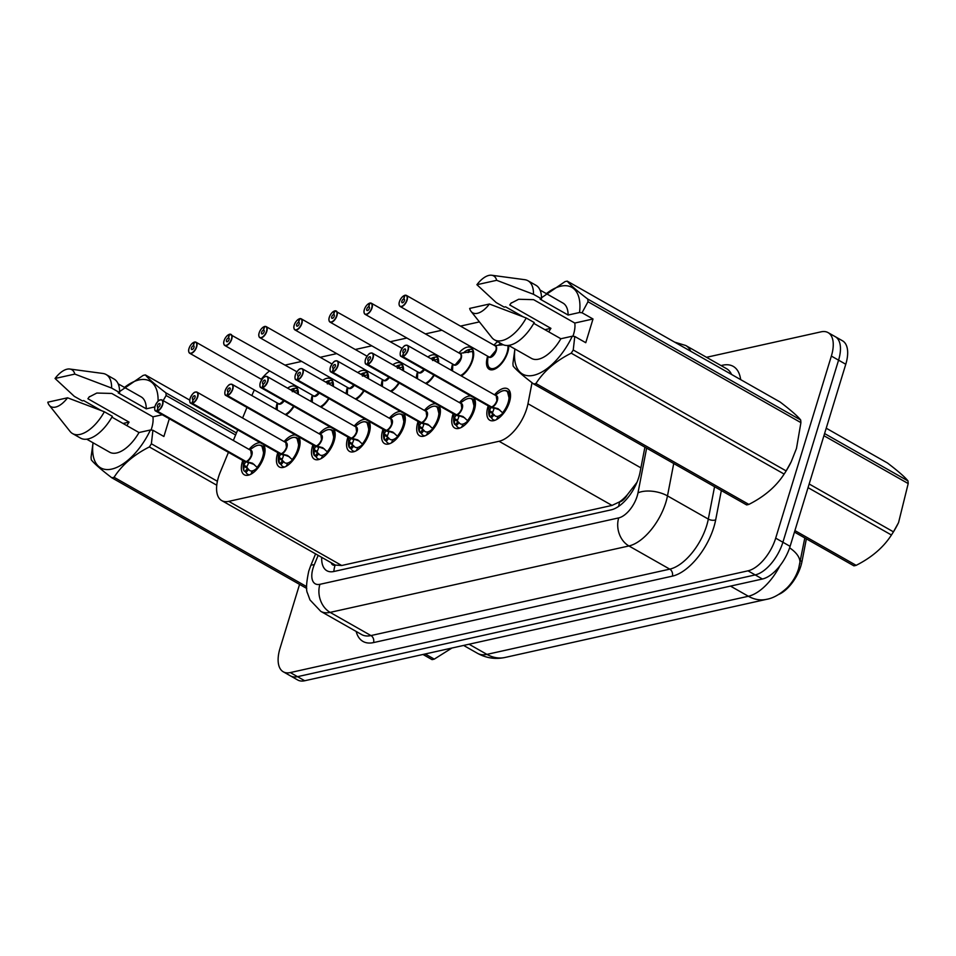 <?xml version="1.0" encoding="UTF-8"?>
<svg xmlns="http://www.w3.org/2000/svg" width="956" height="956" viewBox="0 0 956 956"><rect width="100%" height="100%" fill="white"/><g stroke="black" fill="none" stroke-linecap="round" stroke-linejoin="round"><path stroke-width="1.43" d="M508.747 345.486A16.981 8.437 119.6 0 1 507.755 352.274A16.981 8.437 119.6 0 1 489.233 369.291A16.981 8.437 119.6 0 1 487.488 356.779A16.981 8.437 119.6 0 1 487.68 356.206M493.965 345.128A16.981 8.437 119.6 0 1 497.67 341.639M451.411 370.33A16.981 8.437 119.6 0 1 452.427 364.583A16.981 8.437 119.6 0 1 452.606 363.997M458.892 352.931A16.981 8.437 119.6 0 1 470.938 347.566A16.981 8.437 119.6 0 1 472.682 360.077A16.981 8.437 119.6 0 1 461.378 375.995M416.338 378.134A16.981 8.437 119.6 0 1 417.354 372.374A16.981 8.437 119.6 0 1 417.533 371.8M427.882 356.97A16.981 8.437 119.6 0 1 435.864 355.357A16.981 8.437 119.6 0 1 438.565 363.041M381.277 385.925A16.981 8.437 119.6 0 1 382.281 380.165A16.981 8.437 119.6 0 1 382.46 379.592M392.808 364.762A16.981 8.437 119.6 0 1 400.791 363.161A16.981 8.437 119.6 0 1 403.492 370.832M346.203 393.717A16.981 8.437 119.6 0 1 347.207 387.969A16.981 8.437 119.6 0 1 347.398 387.395M357.747 372.565A16.981 8.437 119.6 0 1 365.718 370.952A16.981 8.437 119.6 0 1 368.43 378.636M311.13 401.52A16.981 8.437 119.6 0 1 312.134 395.76A16.981 8.437 119.6 0 1 312.325 395.187M322.674 380.357A16.981 8.437 119.6 0 1 330.656 378.743A16.981 8.437 119.6 0 1 333.357 386.427M276.057 409.311A16.981 8.437 119.6 0 1 277.073 403.563A16.981 8.437 119.6 0 1 277.252 402.978M287.601 388.16A16.981 8.437 119.6 0 1 295.583 386.547A16.981 8.437 119.6 0 1 298.284 394.219M494.527 394.816A18.056 8.974 119.6 0 1 507.612 388.793A18.056 8.974 119.6 0 1 509.464 402.106A18.056 8.974 119.6 0 1 489.771 420.21A18.056 8.974 119.6 0 1 487.919 406.898A18.056 8.974 119.6 0 1 488.241 405.894M473.853 397.72A18.056 8.974 119.6 0 1 474.391 409.897A18.056 8.974 119.6 0 1 454.698 428.001A18.056 8.974 119.6 0 1 452.845 414.689A18.056 8.974 119.6 0 1 453.168 413.685M459.454 402.607A18.056 8.974 119.6 0 1 470.89 396.035M438.792 405.523A18.056 8.974 119.6 0 1 439.318 417.7A18.056 8.974 119.6 0 1 419.624 435.793A18.056 8.974 119.6 0 1 417.772 422.492A18.056 8.974 119.6 0 1 418.095 421.476M424.38 410.411A18.056 8.974 119.6 0 1 435.817 403.826M403.719 413.315A18.056 8.974 119.6 0 1 404.245 425.492A18.056 8.974 119.6 0 1 384.563 443.596A18.056 8.974 119.6 0 1 382.699 430.284A18.056 8.974 119.6 0 1 383.033 429.28M389.319 418.202A18.056 8.974 119.6 0 1 400.743 411.63M368.646 421.106A18.056 8.974 119.6 0 1 369.183 433.295A18.056 8.974 119.6 0 1 349.49 451.387A18.056 8.974 119.6 0 1 347.625 438.075A18.056 8.974 119.6 0 1 347.96 437.071M354.246 426.006A18.056 8.974 119.6 0 1 365.67 419.421M333.572 428.909A18.056 8.974 119.6 0 1 334.11 441.086A18.056 8.974 119.6 0 1 314.416 459.191A18.056 8.974 119.6 0 1 312.564 445.878A18.056 8.974 119.6 0 1 312.887 444.875M319.173 433.797A18.056 8.974 119.6 0 1 330.609 427.224M298.499 436.701A18.056 8.974 119.6 0 1 299.037 448.878A18.056 8.974 119.6 0 1 279.343 466.982A18.056 8.974 119.6 0 1 277.491 453.67A18.056 8.974 119.6 0 1 277.814 452.666M284.099 441.588A18.056 8.974 119.6 0 1 295.535 435.016M263.438 444.504A18.056 8.974 119.6 0 1 263.964 456.681A18.056 8.974 119.6 0 1 244.27 474.774A18.056 8.974 119.6 0 1 242.418 461.473A18.056 8.974 119.6 0 1 242.74 460.457M249.038 449.392A18.056 8.974 119.6 0 1 260.462 442.807M228.436 452.343L220.274 472.133A31.835 15.822 -60.4 0 0 218.47 477.128A31.835 15.822 -60.4 0 0 221.744 500.597A31.835 15.822 -60.4 0 0 228.771 501.362L499.056 441.278A31.835 15.822 -60.4 0 0 527.975 403.731L532.026 382.723M627.291 494.814A31.835 15.822 119.6 0 1 619.357 501.972L619.691 501.9A10.612 5.27 -60.4 0 0 627.291 494.814L636.971 482.326M331.254 562.773A10.612 5.27 -60.4 0 0 335.09 565.163L335.425 565.092A31.835 15.822 119.6 0 1 334.648 564.697L221.744 500.597M778.722 594.441A28.644 14.232 -60.4 0 0 801.976 561.554L806.362 538.837M335.425 565.092L341.722 565.498L612.007 505.413L619.357 501.972M254.368 389.988A31.835 15.822 -60.4 0 0 252.396 394.278L251.858 395.569M246.971 407.435L242.597 418.023M237.709 429.889L233.336 440.477M269.616 370.928A31.835 15.822 -60.4 0 0 261.227 379.245M517.304 313.472L515.559 313.867M479.41 321.897L460.457 326.104M441.935 330.226L425.396 333.907M406.862 338.03L390.323 341.698M371.788 345.821L355.25 349.502M336.715 353.612L320.176 357.293M301.654 361.416L285.115 365.084M329.043 398.628A16.981 8.437 119.6 0 1 321.096 407.172M364.117 390.825A16.981 8.437 119.6 0 1 356.17 399.381M399.19 383.033A16.981 8.437 119.6 0 1 391.243 391.59M434.263 375.23A16.981 8.437 119.6 0 1 426.304 383.786M293.982 406.42A16.981 8.437 119.6 0 1 286.023 414.976M706.508 357.305L821.061 331.84A31.835 15.822 119.6 0 1 828.087 332.616A31.835 15.822 119.6 0 1 831.362 356.074L775.686 538.156L782.892 542.243A31.835 15.822 119.6 0 1 755.204 574.915L297.507 676.669A31.835 15.822 119.6 0 1 290.493 675.892A31.835 15.822 119.6 0 0 297.507 676.669L755.204 574.915A31.835 15.822 119.6 0 0 782.892 542.243L838.567 360.161L782.892 542.243L790.098 546.342A31.835 15.822 119.6 0 1 762.41 579.013L304.713 680.756A31.835 15.822 119.6 0 1 297.698 679.991L283.287 671.805A31.835 15.822 119.6 0 1 280.012 648.347L299.563 584.391M828.087 332.616L835.293 336.703A31.835 15.822 119.6 0 1 838.567 360.161A31.835 15.822 119.6 0 0 835.293 336.703L842.499 340.79A31.835 15.822 119.6 0 1 845.773 364.26L790.098 546.342M321.718 557.36A31.835 15.822 -60.4 0 0 326.856 570.72A31.835 15.822 -60.4 0 0 333.871 571.497L611.135 509.859A31.835 15.822 -60.4 0 0 640.054 472.312L644.906 447.157M775.686 538.156A31.835 15.822 119.6 0 1 747.998 570.828L290.301 672.57A31.835 15.822 119.6 0 1 283.287 671.805M243.852 470.615L243.218 466.026A15.511 7.72 119.6 0 0 243.804 470.34L243.911 465.178L245.752 461.652L248.452 462.919M246.027 461.533L252.551 463.254L257.738 467.95L264.131 454.793L261.848 445.687A15.917 7.911 -60.4 0 0 261.705 445.604M159.772 400.122A6.369 3.167 119.6 0 1 162.018 399.978A6.369 3.167 119.6 0 1 162.675 404.663A6.369 3.167 119.6 0 1 157.298 411.164L157.19 410.877A6.154 3.059 -60.4 0 0 162.389 404.603A6.154 3.059 -60.4 0 0 160.393 399.919A6.154 3.059 -60.4 0 0 155.039 406.24A6.154 3.059 -60.4 0 0 156.868 410.949L156.963 411.235A6.369 3.167 119.6 0 1 155.732 411.044L244.449 461.425A6.369 3.167 -60.4 0 0 245.68 461.617L245.752 461.652M257.917 468.07L257.738 467.95A15.917 7.911 -60.4 0 0 263.486 457.422A15.917 7.911 -60.4 0 0 261.848 445.687L264.74 447.324M244.15 470.961A15.917 7.911 -60.4 0 0 244.162 470.985L244.963 471.439L247.58 468.38L248.656 469.384A11.675 5.796 -60.4 0 0 249.827 470.591A11.675 5.796 -60.4 0 0 252.109 470.926L252.599 471.2M249.588 474.809A15.917 7.911 119.6 0 1 247.735 474.284A15.917 7.911 119.6 0 1 246.027 472.443L244.963 471.439M251.918 473.626L252.707 470.794A11.675 5.796 -60.4 0 0 257.367 467.699M251.38 455.044A6.369 3.167 -60.4 0 0 250.735 450.36L251.38 455.044A6.369 3.167 -60.4 0 1 246.015 461.533L157.298 411.164M156.963 411.235L245.752 461.39M156.868 410.949L158.075 407.328A2.127 1.052 119.6 0 1 157.668 407.268A2.127 1.052 119.6 0 1 157.441 405.703A2.127 1.052 119.6 0 1 159.76 403.575A2.127 1.052 119.6 0 1 159.975 405.141A2.127 1.052 119.6 0 1 158.182 407.304L157.19 410.877M251.034 474.14L252.109 470.926M246.086 461.581L254.284 464.544M248.548 463.23L246.827 466.827L247.58 468.38M194.677 342.009L194.773 342.021A6.369 3.167 119.6 0 1 196.016 342.212L194.235 342.2A6.154 3.059 -60.4 0 0 189.049 348.474A6.154 3.059 -60.4 0 0 191.033 353.158A6.154 3.059 -60.4 0 0 196.386 346.837A6.154 3.059 -60.4 0 0 194.558 342.129L193.351 345.749L194.032 346.132M298.32 392.139A15.917 7.911 -60.4 0 0 297.83 390.311L298.093 390.466M293.373 391.339L294.352 388.363A15.917 7.911 119.6 0 1 297.459 388.829A15.917 7.911 119.6 0 1 297.615 388.925L297.459 388.829M261.825 379.58L196.016 342.212A6.369 3.167 119.6 0 1 196.673 346.909A6.369 3.167 119.6 0 1 189.73 353.278L278.447 403.659A6.369 3.167 -60.4 0 0 279.857 403.814A6.369 3.167 -60.4 0 0 283.765 400.624L279.857 403.814L278.447 403.659A6.369 3.167 119.6 0 0 279.857 403.814A6.369 3.167 119.6 0 0 283.765 400.624M193.351 345.749A2.127 1.052 119.6 0 1 193.757 345.809A2.127 1.052 119.6 0 1 193.984 347.375A2.127 1.052 119.6 0 1 191.666 349.502A2.127 1.052 119.6 0 1 191.451 347.936A2.127 1.052 119.6 0 1 193.243 345.773L194.068 346.239M292.811 391.124L293.528 388.554L294.173 388.925M193.243 345.773L194.235 342.2A6.369 3.167 119.6 0 0 193.781 342.356M297.83 390.311L292.249 391.685M290.648 389.893A15.917 7.911 119.6 0 1 293.528 388.554M284.661 467.018A15.917 7.911 119.6 0 1 282.809 466.48A15.917 7.911 119.6 0 1 281.088 464.652L279.236 463.182A15.917 7.911 -60.4 0 0 279.236 463.182L278.985 457.374L280.622 454.196L283.526 455.128M194.845 392.33A6.369 3.167 119.6 0 1 197.091 392.175A6.369 3.167 119.6 0 1 197.737 396.871A6.369 3.167 119.6 0 1 192.371 403.36L281.148 453.777L287.613 455.462L292.811 460.159L299.204 446.99L296.922 437.896A15.917 7.911 -60.4 0 0 296.778 437.812M192.371 403.36L192.264 403.085A6.154 3.059 -60.4 0 0 197.45 396.812A6.154 3.059 -60.4 0 0 195.466 392.127A6.154 3.059 -60.4 0 0 190.113 398.437A6.154 3.059 -60.4 0 0 191.941 403.157L192.036 403.432A6.369 3.167 119.6 0 1 190.794 403.253L279.511 453.634A6.369 3.167 -60.4 0 0 280.753 453.813L280.825 453.849M292.811 460.159L292.811 460.171A15.917 7.911 -60.4 0 0 298.559 449.619A15.917 7.911 -60.4 0 0 296.922 437.896L299.814 439.533M286.991 465.835L287.78 462.991A11.675 5.796 -60.4 0 0 292.44 459.908M286.453 447.253A6.369 3.167 -60.4 0 0 285.808 442.556L286.453 447.253A6.369 3.167 -60.4 0 1 281.088 453.742M192.036 403.432L280.825 453.598M191.941 403.157L193.148 399.536A2.127 1.052 119.6 0 1 192.73 399.465A2.127 1.052 119.6 0 1 192.514 397.911A2.127 1.052 119.6 0 1 194.833 395.784A2.127 1.052 119.6 0 1 195.048 397.349A2.127 1.052 119.6 0 1 193.255 399.512L192.264 403.085M286.107 466.349L287.672 463.409M281.148 453.777L289.357 456.753M283.609 455.438L281.865 460.135L283.717 461.581A11.675 5.796 -60.4 0 0 284.9 462.788A11.675 5.796 -60.4 0 0 287.17 463.134M279.236 463.17L278.877 462.549A15.511 7.72 119.6 0 1 278.292 458.223L278.925 462.812M319.734 459.215A15.917 7.911 119.6 0 1 317.882 458.689A15.917 7.911 119.6 0 1 316.161 456.849L314.309 455.391A15.917 7.911 -60.4 0 1 314.297 455.367L314.058 449.583L315.695 446.404L318.587 447.324M316.161 445.938L322.686 447.659L327.884 452.367L334.277 439.198L331.983 430.092A15.917 7.911 -60.4 0 0 331.84 430.009M229.918 384.539A6.369 3.167 119.6 0 1 232.153 384.384A6.369 3.167 119.6 0 1 232.81 389.08A6.369 3.167 119.6 0 1 227.444 395.569L227.337 395.294A6.154 3.059 -60.4 0 0 232.523 389.008A6.154 3.059 -60.4 0 0 230.539 384.324A6.154 3.059 -60.4 0 0 225.186 390.645A6.154 3.059 -60.4 0 0 227.014 395.354L227.11 395.641A6.369 3.167 119.6 0 1 225.867 395.461L314.584 445.831A6.369 3.167 -60.4 0 0 315.827 446.022L315.886 446.058M328.063 452.475L327.884 452.367A15.917 7.911 -60.4 0 0 333.632 441.827A15.917 7.911 -60.4 0 0 331.995 430.092L334.887 431.73M322.064 458.032L322.853 455.199A11.675 5.796 -60.4 0 0 327.514 452.104M321.527 439.449A6.369 3.167 -60.4 0 0 320.869 434.765L321.527 439.449A6.369 3.167 -60.4 0 1 316.161 445.95L227.444 395.569M227.11 395.641L315.898 445.795M227.014 395.354L228.221 391.733A2.127 1.052 119.6 0 1 227.803 391.673A2.127 1.052 119.6 0 1 227.588 390.108A2.127 1.052 119.6 0 1 229.906 387.981A2.127 1.052 119.6 0 1 230.121 389.546A2.127 1.052 119.6 0 1 228.329 391.709L227.337 395.294M321.18 458.545L322.734 455.618M316.221 445.986L324.419 448.962M318.683 447.647L316.938 452.343L318.79 453.789A11.675 5.796 -60.4 0 0 319.973 454.996A11.675 5.796 -60.4 0 0 322.244 455.331M314.309 455.391L313.938 454.745A15.511 7.72 119.6 0 1 313.365 450.431L313.998 455.02M354.807 451.423A15.917 7.911 119.6 0 1 352.943 450.885A15.917 7.911 119.6 0 1 351.234 449.057L349.37 447.587A15.917 7.911 -60.4 0 0 349.37 447.587L349.131 441.78L350.756 438.601L353.66 439.533M264.991 376.736A6.369 3.167 119.6 0 1 267.226 376.592A6.369 3.167 119.6 0 1 267.883 381.277A6.369 3.167 119.6 0 1 262.506 387.778L351.222 438.147L357.759 439.868L362.957 444.564L369.339 431.407L367.056 422.301A15.917 7.911 -60.4 0 0 366.913 422.217M262.506 387.778L262.398 387.491A6.154 3.059 -60.4 0 0 267.596 381.217A6.154 3.059 -60.4 0 0 265.601 376.533A6.154 3.059 -60.4 0 0 260.247 382.854A6.154 3.059 -60.4 0 0 262.087 387.562L262.183 387.849A6.369 3.167 119.6 0 1 260.94 387.658L349.657 438.039A6.369 3.167 -60.4 0 0 350.9 438.218L350.96 438.266M362.957 444.564L362.957 444.576A15.917 7.911 -60.4 0 0 368.705 434.024A15.917 7.911 -60.4 0 0 367.068 422.301L369.948 423.938M357.138 450.24L357.926 447.408A11.675 5.796 -60.4 0 0 362.587 444.313M356.6 431.658A6.369 3.167 -60.4 0 0 355.943 426.962L356.6 431.658A6.369 3.167 -60.4 0 1 351.222 438.147M262.183 387.849L350.971 438.003M262.087 387.562L263.294 383.942A2.127 1.052 119.6 0 1 262.876 383.882A2.127 1.052 119.6 0 1 262.661 382.316A2.127 1.052 119.6 0 1 264.967 380.189A2.127 1.052 119.6 0 1 265.194 381.755A2.127 1.052 119.6 0 1 263.402 383.918L262.398 387.491M356.241 450.754L357.807 447.814M351.294 438.183L359.492 441.158M353.756 439.844L351.999 444.54L353.863 445.998A11.675 5.796 -60.4 0 0 355.046 447.193A11.675 5.796 -60.4 0 0 357.317 447.539M349.382 447.587L349.012 446.954A15.511 7.72 119.6 0 1 348.438 442.64L349.071 447.229M389.869 443.62A15.917 7.911 119.6 0 1 388.017 443.094A15.917 7.911 119.6 0 1 386.308 441.266L384.443 439.796A15.917 7.911 -60.4 0 1 384.443 439.772L384.204 433.988L385.83 430.809L388.734 431.742M300.053 368.944A6.369 3.167 119.6 0 1 302.299 368.789A6.369 3.167 119.6 0 1 302.956 373.485A6.369 3.167 119.6 0 1 297.579 379.974L386.296 430.355L392.832 432.064L398.019 436.773L404.412 423.604L402.129 414.51A15.917 7.911 -60.4 0 0 401.986 414.426M297.579 379.974L297.471 379.699A6.154 3.059 -60.4 0 0 302.67 373.426A6.154 3.059 -60.4 0 0 300.674 368.741A6.154 3.059 -60.4 0 0 295.32 375.051A6.154 3.059 -60.4 0 0 297.149 379.771L297.256 380.046A6.369 3.167 119.6 0 1 296.013 379.867L384.73 430.248A6.369 3.167 -60.4 0 0 385.973 430.427L386.033 430.463M398.019 436.773L398.031 436.773A15.917 7.911 -60.4 0 0 403.767 426.233A15.917 7.911 -60.4 0 0 402.141 414.498L405.021 416.147M392.211 442.437L393 439.605A11.675 5.796 -60.4 0 0 397.648 436.522M391.673 423.867A6.369 3.167 -60.4 0 0 391.016 419.17L391.673 423.855A6.369 3.167 -60.4 0 1 386.296 430.355M297.256 380.046L386.045 430.212M297.149 379.771L298.356 376.138A2.127 1.052 119.6 0 1 297.949 376.078A2.127 1.052 119.6 0 1 297.722 374.513A2.127 1.052 119.6 0 1 300.041 372.386A2.127 1.052 119.6 0 1 300.256 373.951A2.127 1.052 119.6 0 1 298.475 376.114L297.471 379.699M391.315 442.963L392.88 440.023M386.367 430.391L394.565 433.367M388.829 432.052L387.072 436.749L388.937 438.195A11.675 5.796 -60.4 0 0 390.12 439.401A11.675 5.796 -60.4 0 0 392.39 439.736M384.443 439.796L384.085 439.163A15.511 7.72 119.6 0 1 383.511 434.837L384.133 439.425M229.619 334.361L229.309 334.397A6.154 3.059 -60.4 0 0 224.11 340.671A6.154 3.059 -60.4 0 0 226.106 345.355A6.154 3.059 -60.4 0 0 231.46 339.045A6.154 3.059 -60.4 0 0 229.631 334.325L228.424 337.958L229.093 338.34M333.381 384.348A15.917 7.911 -60.4 0 0 332.903 382.508L333.166 382.663M328.434 383.547L329.426 380.572A15.917 7.911 119.6 0 1 332.533 381.038A15.917 7.911 119.6 0 1 332.688 381.133L332.533 381.038M229.631 334.325L229.846 334.23A6.369 3.167 119.6 0 1 231.089 334.421A6.369 3.167 119.6 0 1 231.746 339.105A6.369 3.167 119.6 0 1 224.803 345.486L313.52 395.868A6.369 3.167 -60.4 0 0 314.918 396.023A6.369 3.167 -60.4 0 0 318.826 392.82L314.918 396.023L313.52 395.868A6.369 3.167 119.6 0 0 314.918 396.023A6.369 3.167 119.6 0 0 318.826 392.82M228.424 337.958A2.127 1.052 119.6 0 1 228.831 338.018A2.127 1.052 119.6 0 1 229.058 339.583A2.127 1.052 119.6 0 1 226.739 341.71A2.127 1.052 119.6 0 1 226.524 340.145A2.127 1.052 119.6 0 1 228.305 337.982L229.129 338.448M327.884 383.32L328.601 380.751L329.246 381.121M228.305 337.982L229.309 334.397M332.903 382.508L327.322 383.882M325.721 382.089A15.917 7.911 119.6 0 1 328.601 380.751M264.824 326.414L264.92 326.438A6.369 3.167 119.6 0 1 266.162 326.617L264.382 326.605A6.154 3.059 -60.4 0 0 259.184 332.879A6.154 3.059 -60.4 0 0 261.179 337.564A6.154 3.059 -60.4 0 0 266.533 331.242A6.154 3.059 -60.4 0 0 264.692 326.534L263.486 330.155L264.167 330.537M368.454 376.545A15.917 7.911 -60.4 0 0 367.964 374.716L368.239 374.872M363.507 375.756L364.499 372.78A15.917 7.911 119.6 0 1 367.594 373.234A15.917 7.911 119.6 0 1 367.749 373.33L367.594 373.234M331.959 363.985L266.162 326.617A6.369 3.167 119.6 0 1 266.82 331.314A6.369 3.167 119.6 0 1 259.877 337.695L348.593 388.064A6.369 3.167 -60.4 0 0 349.992 388.22A6.369 3.167 -60.4 0 0 353.899 385.029L349.992 388.22L348.593 388.064A6.369 3.167 119.6 0 0 349.992 388.22A6.369 3.167 119.6 0 0 353.899 385.029M263.486 330.155A2.127 1.052 119.6 0 1 263.904 330.214A2.127 1.052 119.6 0 1 264.119 331.78A2.127 1.052 119.6 0 1 261.813 333.907A2.127 1.052 119.6 0 1 261.586 332.341A2.127 1.052 119.6 0 1 263.378 330.179L264.203 330.645M362.957 375.529L363.674 372.96L364.32 373.33M263.378 330.179L264.382 326.605A6.369 3.167 119.6 0 0 263.916 326.773M367.964 374.716L362.384 376.09M360.794 374.298A15.917 7.911 119.6 0 1 363.674 372.96M299.897 318.623L299.993 318.635A6.369 3.167 119.6 0 1 301.236 318.826L299.443 318.814A6.154 3.059 -60.4 0 0 294.257 325.088A6.154 3.059 -60.4 0 0 296.24 329.772A6.154 3.059 -60.4 0 0 301.594 323.451A6.154 3.059 -60.4 0 0 299.766 318.742L298.559 322.363L299.24 322.746M403.528 368.753A15.917 7.911 -60.4 0 0 403.038 366.925L397.457 368.299M398.58 367.952L399.572 364.977A15.917 7.911 119.6 0 1 402.667 365.443A15.917 7.911 119.6 0 1 402.823 365.539L402.667 365.443M367.032 356.194L301.236 318.826A6.369 3.167 119.6 0 1 301.881 323.51A6.369 3.167 119.6 0 1 294.938 329.892L383.655 380.273A6.369 3.167 -60.4 0 0 385.065 380.428A6.369 3.167 -60.4 0 0 388.973 377.226L385.065 380.428L383.667 380.273A6.369 3.167 119.6 0 0 385.065 380.428A6.369 3.167 119.6 0 0 388.973 377.226M298.559 322.363A2.127 1.052 119.6 0 1 298.977 322.423A2.127 1.052 119.6 0 1 299.192 323.988A2.127 1.052 119.6 0 1 296.874 326.115A2.127 1.052 119.6 0 1 296.659 324.55A2.127 1.052 119.6 0 1 298.451 322.387L299.276 322.853M398.031 367.725L398.748 365.168L399.393 365.527M298.451 322.387L299.443 318.814M395.868 366.495A15.917 7.911 119.6 0 1 398.748 365.168M425.217 653.976L434.275 659.126L451.937 648.037M434.275 659.126A57.3 28.477 119.6 0 1 433.152 659.401A57.3 28.477 119.6 0 1 432.04 659.616L422.97 654.466M809.158 483.987L893.442 531.847L898.401 522.896A49.867 24.784 119.6 0 1 892.163 533.878L891.649 534.667A57.3 28.477 119.6 0 1 891.434 535.001L808.047 487.644M824.586 433.558L907.973 480.904C905.033 477.152 898.186 471.177 887.443 462.979L826.211 428.204M907.973 480.904A57.3 28.477 119.6 0 1 908.2 483.569L823.917 435.709M898.568 522.562L908.2 483.569M893.442 531.847A57.3 28.477 119.6 0 1 891.649 534.667M794.914 530.58L856.146 565.343C871.729 557.467 883.499 547.358 891.434 535.001M856.146 565.343A57.3 28.477 119.6 0 1 855.011 565.617A57.3 28.477 119.6 0 1 853.899 565.844L794.46 532.086M162.257 414.761L152.924 416.828L111.756 393.454L96.807 393.047L89.123 397.015L87.904 398.748L129.072 422.134L123.049 423.472M87.904 398.748A23.984 11.926 119.6 0 1 89.458 396.609M152.924 416.828A23.984 11.926 119.6 0 1 151.681 428.157A23.984 11.926 119.6 0 1 151.048 430.057M126.897 425.659A23.984 11.926 119.6 0 1 129.072 422.134M169.32 418.764L163.894 436.486L152.924 430.26L151.371 443.787A57.3 28.477 119.6 0 1 149.363 446.942C133.768 454.817 122.01 464.927 114.075 477.283A57.3 28.477 119.6 0 1 111.828 477.785C101.145 469.635 94.297 463.648 91.298 459.848A57.3 28.477 119.6 0 1 91.071 457.195L93.055 442.748A49.867 24.784 119.6 0 0 111.744 469.085A49.867 24.784 119.6 0 0 150.415 429.997L139.002 432.53A31.835 15.822 119.6 0 1 109.641 452.2L86.721 439.186M152.924 430.26L150.415 429.997M139.002 432.53L111.9 417.139M72.56 433.582A33.95 16.873 119.6 0 0 104.359 411.761L112.366 416.314A33.95 16.873 119.6 0 1 80.567 438.123L72.56 433.582A33.95 16.873 119.6 0 1 70.015 431.371L49.234 405.213A21.223 10.552 119.6 0 1 47.8 402.189L67.565 397.804A21.223 10.552 119.6 0 1 49.234 405.213M104.359 411.761L67.565 397.804M114.075 477.283L306.625 586.625M306.745 588.466L111.828 477.785M216.761 485.218L149.363 446.942M151.371 443.787L217.394 481.286M235.606 434.968L166.129 395.509L163.153 400.624M189.73 400.11L145.372 374.919C148.311 378.672 155.147 384.647 165.902 392.856L236.455 432.925M165.902 392.856A57.3 28.477 119.6 0 1 166.129 395.509M119.62 391.554L143.125 375.421A57.3 28.477 119.6 0 1 145.372 374.919M124.495 387.407A49.867 24.784 119.6 0 1 158.075 401.257M101.3 410.578L83.698 400.588L82.312 400.887L74.305 396.346L55.054 378.48A21.223 10.552 119.6 0 1 69.788 369.028L102.889 373.461A33.95 16.873 119.6 0 1 106.104 374.525L114.111 379.078A33.95 16.873 119.6 0 1 119.608 392.605L118.233 392.904L146.256 408.821L154.824 406.921M118.162 383.822L141.082 396.836A31.835 15.822 119.6 0 1 146.256 408.821M106.104 374.525A33.95 16.873 119.6 0 1 111.601 388.052L119.608 392.605M69.788 369.028A21.223 10.552 119.6 0 1 74.819 374.095L111.601 388.052M74.819 374.095L55.054 378.48M573.23 350.004L786.143 470.914A57.3 28.477 119.6 0 1 784.362 473.734A57.3 28.477 119.6 0 1 784.135 474.068L571.222 353.17A57.3 28.477 119.6 0 0 573.23 350.004L574.783 336.476L585.765 342.702L593.007 318.993L574.783 323.044L533.615 299.67L518.666 299.264L510.982 303.231L509.763 304.976L550.931 328.35L544.908 329.689M509.763 304.976A23.984 11.926 119.6 0 1 511.329 302.825M574.783 323.044A23.984 11.926 119.6 0 1 573.54 334.373A23.984 11.926 119.6 0 1 572.907 336.285M548.756 331.875A23.984 11.926 119.6 0 1 550.931 328.35M786.143 470.914L791.114 461.963A49.867 24.784 119.6 0 1 784.876 472.945L784.362 473.734M791.269 461.629L796.479 448.448L800.913 422.636L587.988 301.738L582.037 312.767L579.527 312.504A49.867 24.784 119.6 0 0 546.354 293.635M571.222 353.17C555.627 361.033 543.868 371.155 535.934 383.511L748.847 504.41C764.442 496.546 776.2 486.425 784.135 474.068M748.847 504.41A57.3 28.477 119.6 0 1 746.612 504.911L533.687 384.001C523.004 375.851 516.156 369.876 513.169 366.076A57.3 28.477 119.6 0 1 512.93 363.411L514.914 348.964M574.783 336.476L572.285 336.213A49.867 24.784 119.6 0 1 533.603 375.302A49.867 24.784 119.6 0 1 514.914 349M535.934 383.511A57.3 28.477 119.6 0 1 533.687 384.001M572.285 336.213L560.861 338.747A31.835 15.822 119.6 0 1 531.512 358.416L508.592 345.403M560.861 338.747L533.759 323.355M494.431 339.798A33.95 16.873 119.6 0 0 526.218 317.99L534.225 322.531A33.95 16.873 119.6 0 1 502.438 344.351L494.431 339.798A33.95 16.873 119.6 0 1 491.874 337.588L471.093 311.429A21.223 10.552 119.6 0 1 469.659 308.418L489.424 304.02A21.223 10.552 119.6 0 1 471.093 311.429M526.218 317.99L489.424 304.02M800.674 419.983C797.734 416.23 790.899 410.255 780.144 402.046L567.231 281.136C570.17 284.888 577.006 290.875 587.761 299.073L800.674 419.983A57.3 28.477 119.6 0 1 800.913 422.636M587.761 299.073A57.3 28.477 119.6 0 1 587.988 301.738M541.478 297.782L564.984 281.638A57.3 28.477 119.6 0 1 567.231 281.136M523.159 316.795L505.557 306.804L504.182 307.115L496.176 302.562L476.913 284.709A21.223 10.552 119.6 0 1 491.647 275.244L524.748 279.69A33.95 16.873 119.6 0 1 527.963 280.753L535.969 285.294A33.95 16.873 119.6 0 1 541.478 298.822L540.092 299.132L568.115 315.038L579.527 312.504M540.02 290.038L562.941 303.052A31.835 15.822 119.6 0 1 568.115 315.038M527.963 280.753A33.95 16.873 119.6 0 1 533.472 294.281L541.478 298.822M491.647 275.244A21.223 10.552 119.6 0 1 496.678 280.311L533.472 294.281M496.678 280.311L476.913 284.709M593.007 318.993L582.037 312.767M424.942 435.828A15.917 7.911 119.6 0 1 423.09 435.303A15.917 7.911 119.6 0 1 421.381 433.462L419.517 432.004A15.917 7.911 -60.4 0 0 419.517 432.004L419.266 426.197L420.903 423.018L423.807 423.938M335.126 361.141A6.369 3.167 119.6 0 1 337.372 360.998A6.369 3.167 119.6 0 1 338.018 365.682A6.369 3.167 119.6 0 1 332.652 372.183L421.441 422.6L427.894 424.273L433.092 428.969L439.485 415.812L437.203 406.706A15.917 7.911 -60.4 0 0 437.059 406.623M332.652 372.183L332.545 371.896A6.154 3.059 -60.4 0 0 337.731 365.622A6.154 3.059 -60.4 0 0 335.747 360.938A6.154 3.059 -60.4 0 0 330.394 367.259A6.154 3.059 -60.4 0 0 332.222 371.968L332.318 372.254A6.369 3.167 119.6 0 1 331.087 372.063L419.804 422.444A6.369 3.167 -60.4 0 0 421.034 422.636L421.106 422.671M433.092 428.969L433.092 428.981A15.917 7.911 -60.4 0 0 438.84 418.441A15.917 7.911 -60.4 0 0 437.203 406.706L440.095 408.343M427.272 434.645L428.061 431.813A11.675 5.796 -60.4 0 0 432.721 428.718M426.735 416.063A6.369 3.167 -60.4 0 0 426.089 411.379L426.735 416.063A6.369 3.167 -60.4 0 1 421.369 422.552M332.318 372.254L421.106 422.409M332.222 371.968L333.429 368.347A2.127 1.052 119.6 0 1 333.023 368.287A2.127 1.052 119.6 0 1 332.796 366.722A2.127 1.052 119.6 0 1 335.114 364.595A2.127 1.052 119.6 0 1 335.329 366.16A2.127 1.052 119.6 0 1 333.536 368.323L332.545 371.896M426.388 435.159L427.953 432.22M421.441 422.6L429.638 425.563M423.902 424.249L422.146 428.945L424.01 430.403A11.675 5.796 -60.4 0 0 425.181 431.61A11.675 5.796 -60.4 0 0 427.463 431.945M419.529 431.993L419.158 431.359A15.511 7.72 119.6 0 1 418.573 427.045L419.206 431.634M460.015 428.037A15.917 7.911 119.6 0 1 458.163 427.499A15.917 7.911 119.6 0 1 456.442 425.671L454.59 424.201A15.917 7.911 -60.4 0 1 454.578 424.189L454.339 418.393L455.976 415.215L458.88 416.147M370.199 353.35A6.369 3.167 119.6 0 1 372.434 353.194A6.369 3.167 119.6 0 1 373.091 357.891A6.369 3.167 119.6 0 1 367.725 364.379L456.502 414.796L462.967 416.481L468.165 421.178L474.558 408.009L472.276 398.915A15.917 7.911 -60.4 0 0 472.121 398.831M367.725 364.379L367.618 364.105A6.154 3.059 -60.4 0 0 372.804 357.831A6.154 3.059 -60.4 0 0 370.82 353.146A6.154 3.059 -60.4 0 0 365.467 359.456A6.154 3.059 -60.4 0 0 367.295 364.176L367.391 364.451A6.369 3.167 119.6 0 1 366.148 364.272L454.865 414.653A6.369 3.167 -60.4 0 0 456.108 414.832L456.179 414.868M468.344 421.285L468.165 421.178A15.917 7.911 -60.4 0 0 473.913 410.638A15.917 7.911 -60.4 0 0 472.276 398.915L475.168 400.552M462.346 426.854L463.134 424.01A11.675 5.796 -60.4 0 0 467.795 420.927M461.808 408.272A6.369 3.167 -60.4 0 0 461.151 403.575L461.808 408.272A6.369 3.167 -60.4 0 1 456.442 414.761M367.391 364.451L456.179 414.617M367.295 364.176L368.502 360.555A2.127 1.052 119.6 0 1 368.084 360.484A2.127 1.052 119.6 0 1 367.869 358.93A2.127 1.052 119.6 0 1 370.187 356.803A2.127 1.052 119.6 0 1 370.402 358.369A2.127 1.052 119.6 0 1 368.61 360.531L367.618 364.105M461.461 427.368L463.027 424.428M456.502 414.796L464.712 417.772M458.964 416.458L457.219 421.154L459.071 422.6A11.675 5.796 -60.4 0 0 460.254 423.807A11.675 5.796 -60.4 0 0 462.525 424.153M454.59 424.201L454.231 423.568A15.511 7.72 119.6 0 1 453.646 419.242L454.279 423.831M495.089 420.234A15.917 7.911 119.6 0 1 493.236 419.708A15.917 7.911 119.6 0 1 491.515 417.868L489.663 416.41A15.917 7.911 -60.4 0 0 489.663 416.41L489.412 410.602L491.049 407.423L493.941 408.343M405.272 345.558A6.369 3.167 119.6 0 1 407.507 345.403A6.369 3.167 119.6 0 1 408.164 350.099A6.369 3.167 119.6 0 1 402.799 356.588L491.575 407.005L498.04 408.678L503.238 413.386L509.632 400.217L507.337 391.112A15.917 7.911 -60.4 0 0 507.194 391.028M402.799 356.588L402.691 356.313A6.154 3.059 -60.4 0 0 407.877 350.027A6.154 3.059 -60.4 0 0 405.894 345.343A6.154 3.059 -60.4 0 0 400.54 351.665A6.154 3.059 -60.4 0 0 402.368 356.373L402.464 356.66A6.369 3.167 119.6 0 1 401.221 356.48L489.938 406.85A6.369 3.167 -60.4 0 0 491.181 407.041L491.241 407.077M503.418 413.494L503.238 413.386A15.917 7.911 -60.4 0 0 508.986 402.846A15.917 7.911 -60.4 0 0 507.349 391.112L510.241 392.749M497.419 419.051L498.207 416.219A11.675 5.796 -60.4 0 0 502.868 413.123M496.881 400.468A6.369 3.167 -60.4 0 0 496.224 395.784L496.881 400.468A6.369 3.167 -60.4 0 1 491.515 406.969M402.464 356.66L491.253 406.814M402.368 356.373L403.575 352.752A2.127 1.052 119.6 0 1 403.157 352.692A2.127 1.052 119.6 0 1 402.942 351.127A2.127 1.052 119.6 0 1 405.248 349A2.127 1.052 119.6 0 1 405.475 350.565A2.127 1.052 119.6 0 1 403.683 352.728L402.691 356.313M496.534 419.565L498.088 416.637M491.575 407.005L499.773 409.981M494.037 408.666L492.292 413.362L494.144 414.808A11.675 5.796 -60.4 0 0 495.328 416.015A11.675 5.796 -60.4 0 0 497.598 416.35M489.663 416.398L489.293 415.764A15.511 7.72 119.6 0 1 488.719 411.45L489.353 416.039M334.827 310.975L334.516 311.011A6.154 3.059 -60.4 0 0 329.33 317.284A6.154 3.059 -60.4 0 0 331.314 321.969A6.154 3.059 -60.4 0 0 336.667 315.659A6.154 3.059 -60.4 0 0 334.839 310.939L333.632 314.56L334.313 314.954M438.601 360.962A15.917 7.911 -60.4 0 0 438.111 359.121L438.374 359.277M433.654 360.161L434.645 357.185A15.917 7.911 119.6 0 1 437.74 357.652A15.917 7.911 119.6 0 1 437.896 357.735L437.74 357.652M334.839 310.939L335.066 310.843A6.369 3.167 119.6 0 1 336.297 311.023A6.369 3.167 119.6 0 1 336.954 315.719A6.369 3.167 119.6 0 1 330.011 322.1L418.728 372.481A6.369 3.167 -60.4 0 0 420.138 372.625A6.369 3.167 -60.4 0 0 424.046 369.434L420.138 372.625L418.728 372.481A6.369 3.167 119.6 0 0 420.138 372.625A6.369 3.167 119.6 0 0 424.046 369.434M333.632 314.56A2.127 1.052 119.6 0 1 334.05 314.632A2.127 1.052 119.6 0 1 334.265 316.185A2.127 1.052 119.6 0 1 331.947 318.312A2.127 1.052 119.6 0 1 331.732 316.759A2.127 1.052 119.6 0 1 333.525 314.584L334.349 315.062M433.104 359.934L433.809 357.365L434.454 357.735M333.525 314.584L334.516 311.011A6.369 3.167 119.6 0 0 334.062 311.178M438.111 359.121L432.53 360.496M430.929 358.703A15.917 7.911 119.6 0 1 433.809 357.365M370.032 303.028L370.127 303.04A6.369 3.167 119.6 0 1 371.37 303.231L369.59 303.219A6.154 3.059 -60.4 0 0 364.391 309.493A6.154 3.059 -60.4 0 0 366.387 314.177A6.154 3.059 -60.4 0 0 371.741 307.856A6.154 3.059 -60.4 0 0 369.912 303.148L368.705 306.768L369.386 307.151M473.674 353.158A15.917 7.911 -60.4 0 0 473.184 351.33L459.621 353.397M468.727 352.358L469.707 349.382A15.917 7.911 119.6 0 1 472.814 349.848A15.917 7.911 119.6 0 1 472.969 349.944L472.814 349.848M460.744 358.297L455.211 364.834L453.801 364.678A6.369 3.167 -60.4 0 0 455.211 364.834A6.369 3.167 -60.4 0 0 460.744 358.297A6.369 3.167 -60.4 0 0 460.087 353.612L371.37 303.231A6.369 3.167 119.6 0 1 372.027 307.928A6.369 3.167 119.6 0 1 365.084 314.297A6.369 3.167 119.6 0 1 364.069 312.301M368.705 306.768A2.127 1.052 119.6 0 1 369.112 306.828A2.127 1.052 119.6 0 1 369.339 308.394A2.127 1.052 119.6 0 1 367.02 310.521A2.127 1.052 119.6 0 1 366.805 308.955A2.127 1.052 119.6 0 1 368.598 306.792L369.422 307.258M468.046 352.561L468.882 349.573L469.527 349.944M368.598 306.792L369.59 303.219M463.325 353.003A15.917 7.911 119.6 0 1 468.882 349.573M404.974 295.38L404.663 295.416A6.154 3.059 -60.4 0 0 399.465 301.69A6.154 3.059 -60.4 0 0 401.46 306.374A6.154 3.059 -60.4 0 0 406.814 300.065A6.154 3.059 -60.4 0 0 404.986 295.344L403.779 298.977L404.448 299.359M490.404 368.729A15.917 7.911 -60.4 0 0 490.559 368.825A15.917 7.911 -60.4 0 0 494.073 369.207A15.917 7.911 -60.4 0 0 495.447 368.777M495.817 350.505L490.273 357.042L488.875 356.887A6.369 3.167 -60.4 0 0 490.273 357.042A6.369 3.167 -60.4 0 0 495.817 350.505A6.369 3.167 -60.4 0 0 495.16 345.809L406.443 295.428A6.369 3.167 119.6 0 1 407.101 300.124A6.369 3.167 119.6 0 1 400.158 306.506A6.369 3.167 119.6 0 1 399.142 304.51M403.779 298.977A2.127 1.052 119.6 0 1 404.185 299.037A2.127 1.052 119.6 0 1 404.4 300.602A2.127 1.052 119.6 0 1 402.094 302.729A2.127 1.052 119.6 0 1 401.879 301.164A2.127 1.052 119.6 0 1 403.659 299.001L404.484 299.467M403.659 299.001L404.663 295.416A6.369 3.167 119.6 0 0 404.209 295.583M404.986 295.344L405.201 295.249A6.369 3.167 119.6 0 1 406.443 295.428L405.105 295.225M507.899 345.475A15.511 7.708 119.6 0 1 498.16 366.112A15.511 7.708 119.6 0 1 487.644 361.499C487.596 365.061 488.564 367.498 490.559 368.825L494.073 369.207M503.215 344.746L494.682 345.606M498.399 345.212A15.917 7.911 119.6 0 1 500.693 343.359M634.426 487.703A31.835 15.523 -169.1 0 0 632.741 488.146M335.09 565.163A31.835 25.191 77.5 0 0 333.799 571.509M801.976 561.554L800.423 560.682M619.691 501.9A31.835 25.191 77.5 0 0 618.652 506.369M341.722 565.498L228.771 501.362M640.914 467.866L527.975 403.731M612.007 505.413L499.056 441.278M804.809 537.965L798.654 568.485C796.42 575.727 792.644 582.096 787.326 587.605C780.096 594.309 773.189 598.217 766.581 599.328A37.141 29.397 -102.5 0 1 748.381 596.257A42.446 21.092 -60.4 0 0 779.893 565.832M799.802 563.849A37.141 18.116 -169.1 0 0 789.608 547.848M469.038 644.225L486.927 654.382A37.141 29.397 77.5 0 0 505.138 657.441C495.495 659.509 486.305 658.146 477.57 653.354A42.446 21.092 -60.4 0 0 486.927 654.382L748.381 596.257L730.492 586.112M762.41 579.013L747.998 570.828M304.713 680.756L290.301 672.57M845.773 364.26L831.362 356.074M318.169 555.34L314.249 564.829A21.223 10.552 -60.4 0 0 313.054 568.163A21.223 10.552 -60.4 0 0 319.913 584.319L618.711 517.901A21.223 10.552 -60.4 0 0 637.174 496.116A21.223 10.552 -60.4 0 0 637.987 492.866L646.626 448.137M673.729 463.529L667.479 495.889A42.446 21.092 119.6 0 1 665.854 502.39A42.446 21.092 119.6 0 1 628.928 545.96L330.131 612.378A42.446 21.092 119.6 0 1 320.774 611.35L361.607 634.545A42.446 21.092 -60.4 0 0 370.964 635.573L669.762 569.143A42.446 21.092 -60.4 0 0 706.687 525.585A42.446 21.092 -60.4 0 0 708.312 519.084L714.562 486.712M721.338 490.559L715.686 519.837A47.752 23.733 119.6 0 1 672.319 576.157L373.521 642.587A5.306 4.194 77.5 0 0 370.964 635.573L330.131 612.378A21.223 16.802 -102.5 0 1 319.913 584.319M715.686 519.837A5.306 2.593 10.9 0 1 708.312 519.084L667.479 495.889A21.223 10.349 -169.1 0 0 637.987 492.866M373.521 642.587A47.752 23.733 119.6 0 1 356.158 631.45M721.051 365.562L722.664 365.204A47.752 23.733 119.6 0 1 740.661 379.616M618.711 517.901A21.223 16.802 -102.5 0 0 628.928 545.96L669.762 569.143A5.306 4.194 77.5 0 1 672.319 576.157M731.567 374.465A42.446 21.092 -60.4 0 0 726.572 368.705L685.739 345.51A42.446 21.092 119.6 0 1 690.734 351.27M722.222 366.232A5.306 4.194 77.5 0 0 722.664 365.204M314.249 564.829A21.223 4.517 -157.6 0 0 310.652 565.832L315.588 553.871M245.549 461.999A6.561 3.262 119.6 0 1 244.079 461.222M250.353 450.145A6.561 3.262 119.6 0 1 251.786 455.271A6.561 3.262 119.6 0 1 246.72 461.736M246.29 461.449A6.369 3.167 119.6 0 0 251.07 455.94A6.369 3.167 119.6 0 0 250.735 450.36L162.018 399.978C160.25 399.883 158.768 398.58 154.992 406.264C154.43 409.228 154.681 410.817 155.732 411.044A6.369 3.167 119.6 0 1 154.705 409.049M249.779 449.81L254.045 446.942A15.511 7.72 119.6 0 1 263.438 449.846A15.511 7.72 119.6 0 1 257.033 467.4M248.656 469.384L246.027 472.443M243.828 466.241L246.791 467.926M243.911 465.178L246.827 466.827M284.159 400.839A6.561 3.262 119.6 0 1 278.077 403.444M194.343 342.081C191.738 343.395 189.957 345.534 189.001 348.498C188.296 350.553 188.535 352.155 189.73 353.278A6.369 3.167 119.6 0 1 188.714 351.282M296.969 390.251A15.511 7.708 119.6 0 1 297.567 393.812M293.528 406.169A15.511 7.708 119.6 0 1 285.223 414.522M277.228 409.981A15.511 7.708 119.6 0 1 277.216 408.272L277.228 409.981M280.622 454.196A6.561 3.262 119.6 0 1 279.152 453.419M285.426 442.341A6.561 3.262 119.6 0 1 286.86 447.48A6.561 3.262 119.6 0 1 281.781 453.945M281.363 453.658A6.369 3.167 119.6 0 0 286.143 448.137A6.369 3.167 119.6 0 0 285.796 442.556L197.091 392.175C195.323 392.08 193.841 390.789 190.065 398.473C189.503 401.424 189.754 403.026 190.794 403.253A6.369 3.167 119.6 0 1 189.778 401.257M284.852 442.019L289.118 439.139A15.511 7.72 119.6 0 1 298.511 442.054A15.511 7.72 119.6 0 1 292.106 459.609M283.717 461.581L281.088 464.652M280.036 463.636L282.653 460.589M278.889 458.45L281.865 460.135M278.985 457.374L281.889 459.023M315.695 446.404A6.561 3.262 119.6 0 1 314.225 445.627M320.499 434.55A6.561 3.262 119.6 0 1 321.933 439.688A6.561 3.262 119.6 0 1 316.854 446.141M316.424 445.855A6.369 3.167 119.6 0 0 321.216 440.346A6.369 3.167 119.6 0 0 320.869 434.765L232.153 384.384C230.396 384.288 228.902 382.986 225.138 390.669C224.576 393.633 224.815 395.222 225.867 395.461A6.369 3.167 119.6 0 1 224.851 393.454M319.925 434.227L324.192 431.347A15.511 7.72 119.6 0 1 333.584 434.263A15.511 7.72 119.6 0 1 327.179 451.806M318.79 453.789L316.161 456.849M315.11 455.845L317.727 452.786M313.962 450.658L316.938 452.343M314.058 449.583L316.962 451.232M350.756 438.601A6.561 3.262 119.6 0 1 349.299 437.836M355.56 426.746A6.561 3.262 119.6 0 1 357.006 431.885A6.561 3.262 119.6 0 1 351.928 438.35M351.497 438.063A6.369 3.167 119.6 0 0 356.289 432.542A6.369 3.167 119.6 0 0 355.943 426.962L267.226 376.592C265.469 376.485 263.976 375.194 260.211 382.878C259.65 385.842 259.889 387.431 260.94 387.658A6.369 3.167 119.6 0 1 259.924 385.662M354.999 426.424L359.253 423.544A15.511 7.72 119.6 0 1 368.658 426.46A15.511 7.72 119.6 0 1 362.252 444.014M353.863 445.998L351.234 449.057M350.171 448.041L352.8 444.994M349.036 442.855L351.999 444.54M349.131 441.78L352.035 443.429M385.83 430.809A6.561 3.262 119.6 0 1 384.36 430.033M390.634 418.955A6.561 3.262 119.6 0 1 392.08 424.094A6.561 3.262 119.6 0 1 387.001 430.547M386.571 430.26A6.369 3.167 119.6 0 0 391.351 424.751A6.369 3.167 119.6 0 0 391.016 419.17L302.299 368.789C300.531 368.693 299.049 367.391 295.285 375.087C294.723 378.038 294.962 379.64 296.013 379.867A6.369 3.167 119.6 0 1 294.986 377.859M390.06 418.632L394.326 415.752A15.511 7.72 119.6 0 1 403.731 418.668A15.511 7.72 119.6 0 1 397.314 436.211M388.937 438.195L386.308 441.266M385.244 440.25L387.873 437.203M384.109 435.064L387.072 436.749M384.204 433.988L387.108 435.637M319.232 393.047A6.561 3.262 119.6 0 1 313.138 395.653M229.404 334.289C226.799 335.592 225.019 337.731 224.074 340.706C223.357 342.762 223.608 344.351 224.803 345.486A6.369 3.167 119.6 0 1 223.788 343.491M332.031 382.46A15.511 7.708 119.6 0 1 332.628 386.021M328.601 398.365A15.511 7.708 119.6 0 1 320.296 406.718M312.301 402.177A15.511 7.708 119.6 0 1 312.289 400.48L312.289 402.177M354.306 385.256A6.561 3.262 119.6 0 1 348.211 387.861M264.477 326.486C261.872 327.8 260.092 329.94 259.148 332.903C258.431 334.97 258.682 336.56 259.877 337.695A6.369 3.167 119.6 0 1 258.849 335.687M367.104 374.656A15.511 7.708 119.6 0 1 367.702 378.218M363.662 390.574A15.511 7.708 119.6 0 1 355.369 398.927M347.375 394.386A15.511 7.708 119.6 0 1 347.363 392.677L347.363 394.386M389.367 377.453A6.561 3.262 119.6 0 1 383.284 380.058M299.551 318.695C296.946 319.997 295.165 322.136 294.209 325.112C293.504 327.167 293.743 328.768 294.938 329.892A6.369 3.167 119.6 0 1 293.922 327.896M402.177 366.865A15.511 7.708 119.6 0 1 402.775 370.426M398.736 382.77A15.511 7.708 119.6 0 1 390.43 391.124M382.436 386.594A15.511 7.708 119.6 0 1 382.436 384.886L382.436 386.583M420.903 423.018A6.561 3.262 119.6 0 1 419.433 422.241M425.707 411.164A6.561 3.262 119.6 0 1 427.141 416.29A6.561 3.262 119.6 0 1 422.074 422.755M421.644 422.468A6.369 3.167 119.6 0 0 426.424 416.959A6.369 3.167 119.6 0 0 426.089 411.379L337.372 360.998C335.604 360.902 334.122 359.599 330.346 367.283C329.784 370.247 330.035 371.836 331.087 372.063A6.369 3.167 119.6 0 1 330.059 370.068M425.133 410.829L429.399 407.961A15.511 7.72 119.6 0 1 438.792 410.865A15.511 7.72 119.6 0 1 432.387 428.419M424.01 430.403L421.381 433.462M420.317 432.459L422.934 429.399M419.182 427.26L422.146 428.945M419.266 426.197L422.182 427.846M455.976 415.215A6.561 3.262 119.6 0 1 454.506 414.438M460.78 403.36A6.561 3.262 119.6 0 1 462.214 408.499A6.561 3.262 119.6 0 1 457.135 414.964M456.717 414.677A6.369 3.167 119.6 0 0 461.497 409.156A6.369 3.167 119.6 0 0 461.151 403.575L372.434 353.194C370.677 353.099 369.195 351.808 365.419 359.492C364.857 362.444 365.108 364.045 366.148 364.272A6.369 3.167 119.6 0 1 365.132 362.276M460.206 403.038L464.473 400.158A15.511 7.72 119.6 0 1 473.865 403.074A15.511 7.72 119.6 0 1 467.46 420.628M459.071 422.6L456.442 425.671M455.391 424.655L458.008 421.608M454.243 419.469L457.219 421.154M454.339 418.393L457.243 420.043M491.049 407.423A6.561 3.262 119.6 0 1 489.58 406.647M495.853 395.569A6.561 3.262 119.6 0 1 497.287 400.707A6.561 3.262 119.6 0 1 492.209 407.16M491.778 406.874A6.369 3.167 119.6 0 0 496.57 401.365A6.369 3.167 119.6 0 0 496.224 395.784L407.507 345.403C405.75 345.307 404.257 344.005 400.492 351.689C399.931 354.652 400.17 356.241 401.221 356.48A6.369 3.167 119.6 0 1 400.205 354.473M495.28 395.246L499.546 392.366A15.511 7.72 119.6 0 1 508.939 395.282A15.511 7.72 119.6 0 1 502.533 412.825M494.144 414.808L491.515 417.868M490.464 416.864L493.081 413.805M489.317 411.678L492.292 413.362M489.412 410.602L492.316 412.251M424.44 369.661A6.561 3.262 119.6 0 1 418.358 372.266M334.624 310.903C332.019 312.206 330.238 314.345 329.282 317.32C328.577 319.376 328.816 320.965 330.011 322.1A6.369 3.167 119.6 0 1 328.995 320.093M437.25 359.074A15.511 7.708 119.6 0 1 437.848 362.635M433.809 374.979A15.511 7.708 119.6 0 1 425.504 383.332M417.509 378.791A15.511 7.708 119.6 0 1 417.497 377.094L417.509 378.791M459.728 353.397A6.561 3.262 119.6 0 1 460.087 360.95A6.561 3.262 119.6 0 1 453.431 364.463M461.055 355.178A6.369 3.167 119.6 0 1 459.513 361.01A6.369 3.167 119.6 0 1 455.211 364.834A6.369 3.167 119.6 0 1 453.801 364.678L365.084 314.297C363.889 313.174 363.65 311.572 364.356 309.517C365.312 306.553 367.08 304.414 369.697 303.1M472.324 351.27A15.511 7.708 119.6 0 1 470.388 364.427A15.511 7.708 119.6 0 1 460.577 375.541M452.582 371A15.511 7.708 119.6 0 1 452.57 369.291L452.582 371M494.802 345.606A6.561 3.262 119.6 0 1 495.16 353.146A6.561 3.262 119.6 0 1 488.492 356.672M496.128 347.387A6.369 3.167 119.6 0 1 494.587 353.218A6.369 3.167 119.6 0 1 490.273 357.042A6.369 3.167 119.6 0 1 488.875 356.887L400.158 306.506C398.963 305.37 398.712 303.781 399.429 301.726C400.373 298.75 402.153 296.611 404.758 295.308M766.581 599.328L505.138 657.441M477.57 653.354L463.612 645.431M310.652 565.832L308.776 571.055C306.279 582.837 305.86 590.222 307.521 593.198L309.971 599.914L320.774 611.35M685.739 345.51L674.601 342.117M247.735 474.284L249.026 475.013M254.045 446.942C257.092 445.066 259.685 444.648 261.848 445.687M243.505 460.888L243.218 466.026M277.503 403.121L277.216 408.272M282.809 466.48L284.087 467.209M289.118 439.139C292.154 437.274 294.759 436.856 296.922 437.884M278.578 453.096L278.292 458.223M317.882 458.689L319.161 459.418M324.192 431.347C327.227 429.471 329.832 429.053 331.995 430.092M313.64 445.305L313.365 450.431M352.943 450.885L354.234 451.614M359.253 423.544C362.3 421.68 364.905 421.261 367.056 422.301M348.713 437.501L348.438 442.64M388.017 443.094L389.307 443.823M394.326 415.752C397.373 413.876 399.966 413.458 402.129 414.498M383.786 429.71L383.511 434.837M229.751 334.206L296.898 371.776M312.576 395.33L312.289 400.48M347.649 387.527L347.363 392.677M382.711 379.735L382.436 384.886M423.09 435.303L424.38 436.032M429.399 407.961C432.447 406.085 435.04 405.667 437.203 406.706M418.859 421.907L418.573 427.045M458.163 427.499L459.442 428.228M464.473 400.158C467.508 398.294 470.113 397.875 472.276 398.903M453.933 414.115L453.646 419.242M493.236 419.708L494.515 420.437M499.546 392.366C502.581 390.49 505.186 390.072 507.349 391.112M488.994 406.324L488.719 411.45M334.97 310.82L402.106 348.39M417.784 371.944L417.497 377.094M452.857 364.14L452.57 369.291M490.559 368.825L492.316 369.817M487.93 356.349L487.644 361.499"/></g></svg>
